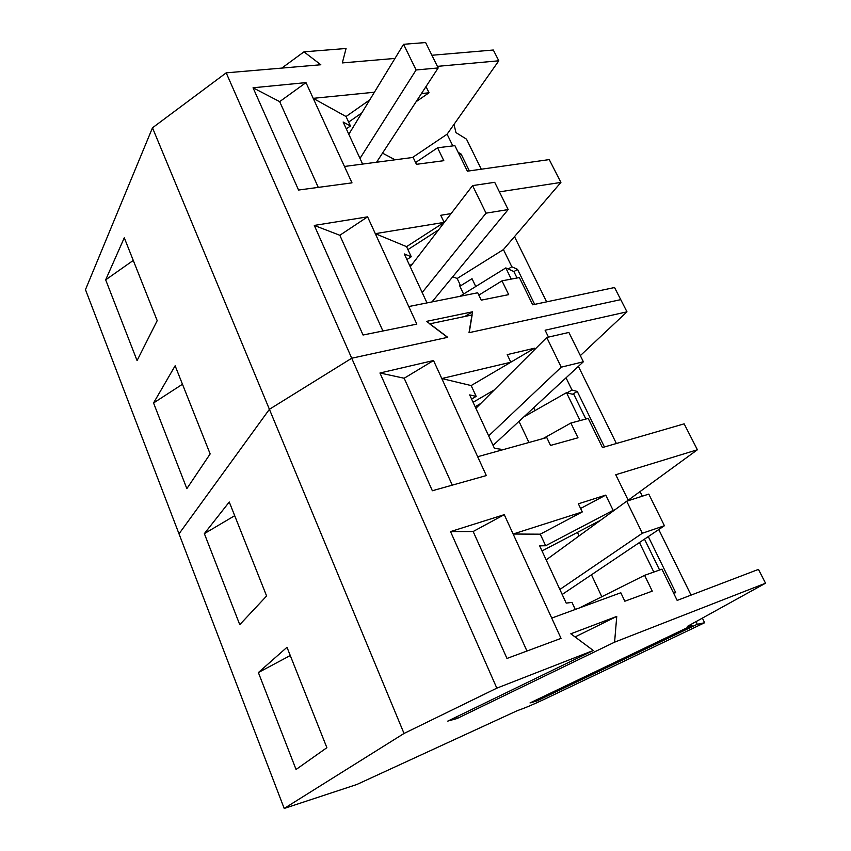 <?xml version="1.0" encoding="UTF-8"?>
<svg xmlns="http://www.w3.org/2000/svg" width="851" height="851" viewBox="0 0 851 851"><rect width="100%" height="100%" fill="white"/><g stroke="black" fill="none" stroke-linecap="round" stroke-linejoin="round"><path stroke-width="1.28" d="M360.005 158.414L416.107 69.973L403.576 44.295L348.814 134.288M403.576 44.295L425.628 42.55L438.18 67.952L376.567 162.243M438.18 67.952L416.107 69.973M422.192 292.531L486.038 213.165L472.582 185.603L410.246 266.778M472.582 185.603L494.697 182.316L508.164 209.569L432 301.914M508.164 209.569L486.038 213.165M488.665 435.882L561.245 367.175L546.757 337.496L475.89 408.32M546.757 337.496L568.883 332.443L583.371 361.76L493.069 445.371M583.371 361.76L561.245 367.175M559.873 589.456L642.345 533.247L626.698 501.207L546.172 559.905M626.698 501.207L648.792 494.112L664.418 525.737L562.203 594.466M664.418 525.737L642.345 533.247M478.836 295.127L502.005 280.851L519.365 277.554L532.683 304.796L614.56 287.521L620.751 299.637L469.018 332.688L472.486 311.806L426.606 321.359L447.722 337.315L351.718 358.228L269.405 409.31L179.008 533.832L284.202 808.45L356.792 784.516L517.685 710.489C523.886 708.457 532.8 704.713 544.427 699.245L704.649 622.73L697.171 624.315L536.821 700.99L530.024 702.937L692.044 625.4L687.406 626.389L765.528 583.212L614.592 642.165L616.752 616.422L570.808 633.793L593.296 650.483L496.824 688.151L404.034 733.456L284.202 808.45M578.403 366.377L578.797 367.185L577.85 366.887L578.797 367.185L616.379 443.509M453.998 124.395L455.955 132.596L466.497 139.16L481.294 169.211M514.504 236.642L546.619 301.86M412.48 157.509L447.094 134.203L452.806 145.904M458.125 152.276L461.104 154.052L469.358 170.902M475.752 286.51L472.028 278.702L460.625 285.798L457.168 278.5L503.43 249.577L511.813 266.757L517.536 269.363L534.673 304.381M502.005 280.851L508.685 294.637L481.23 300.148L477.719 292.776L408.757 306.551L367.589 216.845L314.296 225.43L363.058 335.017L416.82 324.114L408.757 306.551M444.137 222.388L406.555 246.652L375.302 233.663L444.137 222.388L440.754 215.292L451.073 213.601M499.42 191.869L560.905 182.422L549.257 159.594L467.369 171.179L454.891 145.649L437.574 147.787L443.818 160.69L416.437 164.317L413.15 157.424L344.464 166.466L305.988 82.611L253.055 87.781L298.552 190.039L351.995 182.859L344.464 166.466M369.749 99.886L346.038 116.523L313.2 98.344L374.408 92.227M421.415 93.599L429.042 92.77L426.011 86.568M437.393 66.367L498.814 60.793L493.314 50.018L431.904 55.262M394.981 58.421L342.315 62.921L346.08 48.496L303.977 51.837L320.827 64.761L226.196 72.846L496.824 688.151M464.837 316.476L472.486 311.806M226.196 72.846L152.489 127.81L404.034 733.456M152.489 127.81L85.472 289.67L179.008 533.832L269.405 409.31L351.718 358.228L447.53 337.358L429.659 323.859L472.145 314.944L469.209 332.645L620.751 299.637L626.974 311.828L545.108 330.22L548.47 337.102M153.552 402.98L175.136 365.781L210.154 453.934L186.858 488.644L153.552 402.98L182.465 384.237M105.673 279.841L137.075 360.59L157.201 320.646L124.278 237.791L105.673 279.841L133.267 260.427M447.094 134.203L498.814 60.793M459.508 155.105L461.104 154.052M503.43 249.577L560.905 182.422M508.207 268.99L511.813 266.757M513.908 271.597L517.536 269.363M382.907 330.996L339.826 235.28L367.589 216.845M314.296 225.43L339.826 235.28M406.555 246.652L411.256 256.757L406.895 259.555M407.927 249.609L438.616 229.834M409.703 265.586L412.565 263.757M457.168 278.5L452.764 276.735M415.586 162.53L437.574 147.787M318.274 187.39L279.671 101.631L305.988 82.611M253.055 87.781L279.671 101.631M346.038 116.523L350.442 126.001L346.304 128.884M348.633 122.108L361.856 112.864M416.128 101.694L429.042 92.77M395.087 159.797L382.514 153.127M281.809 68.091L303.977 51.837M460.625 285.798L459.455 285.34L463.572 294.052M459.923 296.308L505.802 267.916L511.238 279.096M411.256 256.757L404.299 253.949L427 302.913M350.442 126.001L343.123 122.012L362.622 164.073M505.802 267.916L513.876 271.543L517.025 277.99M456.806 716.723L457.093 718.51L614.592 642.165M457.093 718.51L447.775 721.105L593.296 650.483M640.048 491.559L642.324 496.186M658.759 529.545L691.055 595.115M702.373 618.113L704.649 622.73M566.053 377.844L572 390.013L577.286 391.471L604.444 446.977M648.302 536.598L675.768 592.732L673.556 593.009M691.257 624.262L692.044 625.4M697.171 624.315L696.288 621.485M579.52 607.891L644.601 575.329L661.908 569.181L677.173 600.412L758.464 569.393L765.528 583.212M644.601 575.329L652.26 591.137L624.847 601.221L620.804 592.753L551.725 618.092L504.26 514.664L450.53 531.598L506.973 658.451L561.032 638.378L551.725 618.092M582.265 511.951L540.279 534.183L513.142 534.024L582.265 511.951L578.382 503.813L605.752 495.112L613.135 510.355L614.996 509.738M543.055 438.584L570.861 423.043L588.211 418.415L602.455 447.552L684.151 423.841L697.394 449.764L615.752 474.741L628.421 500.654M570.861 423.043L577.999 437.786L550.533 445.435L546.778 437.552L477.666 456.721L433.521 360.526L379.961 373.004L432.351 490.75L486.325 475.571L477.666 456.721M510.845 362.218L471.156 385.567L441.786 378.535L510.845 362.218L507.217 354.633L534.609 348.187L535.088 349.155M575.063 636.942L616.752 616.422M258.374 672.545L286.989 647.281L326.88 747.689L296.063 769.485L258.374 672.545L290.265 655.536M204.357 533.641L239.759 624.677L266.608 595.987L229.259 502.005L204.357 533.641L234.695 515.695M536.821 700.99L536.577 699.809M580.339 355.612L626.974 311.828M534.971 410.597L533.683 407.895M567.085 392.811L572 390.013M572.415 394.236L577.286 391.471M628.198 500.207L697.394 449.764M577.435 532.396L579.095 535.907M540.279 534.183L545.651 545.746L539.651 545.842L566.202 603.114L572 602.402L575.276 609.454M526.95 651.026L473.156 531.513L504.26 514.664M450.53 531.598L473.156 531.513M545.651 545.746L613.135 510.355M580.595 508.462L605.752 495.112M542.023 550.948L600.487 520.312M471.156 385.567L476.177 396.364L469.667 394.907L494.42 448.307L500.76 449.232L501.207 450.19M452.285 485.144L404.172 378.238L433.521 360.526M379.961 373.004L404.172 378.238M476.177 396.364L471.582 399.055M510.823 362.186L534.609 348.187M473.082 402.289L494.293 389.928M475.145 406.735L480.687 403.523M519.046 421.49L528.96 442.488M591.488 574.861L601.817 596.742M524.131 416.756L566.511 392.651L580.095 420.585M566.511 392.651L573.978 394.662L585.882 419.032M639.452 542.544L653.813 572.053M644.515 539.14L659.589 570.01"/></g></svg>

